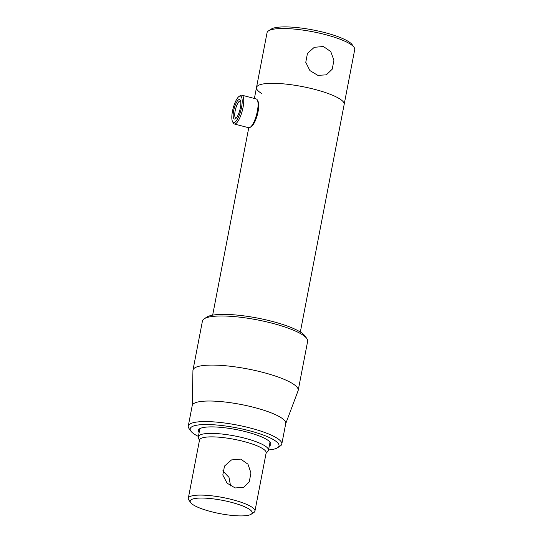 <?xml version="1.0" encoding="UTF-8"?>
<svg xmlns="http://www.w3.org/2000/svg" width="543" height="543" viewBox="0 0 543 543"><rect width="100%" height="100%" fill="white"/><g stroke="black" fill="none" stroke-linecap="round" stroke-linejoin="round"><path stroke-width="0.81" d="M315.13 89.486A44.641 9.577 -169.1 0 0 256.5 87.511A44.641 9.577 10.9 0 1 315.13 89.486A44.641 9.577 10.9 0 1 344.174 104.392A44.641 9.577 -169.1 0 0 315.13 89.486M240.698 459.106L231.508 459.921L224.51 466.05L222.806 475.03L227.103 483.195L235.146 487.94L243.542 487.471L249.244 481.912L250.954 472.933L247.961 464.197L240.698 459.106M266.063 453.337L268.011 451.152A35.716 7.663 -169.1 0 0 268.48 450.256A35.716 7.663 -169.1 0 0 240.128 437.081A35.716 7.663 -169.1 0 0 200.36 434.814A35.716 7.663 -169.1 0 0 198.338 436.748A35.716 7.663 -169.1 0 0 198.439 437.76L199.43 440.509M251.124 514.262L253.825 512.524A33.931 7.283 -169.1 0 0 254.939 511.112L266.151 452.882A33.931 7.283 -169.1 0 0 239.219 440.366A33.931 7.283 -169.1 0 0 201.446 438.215A33.931 7.283 -169.1 0 0 199.519 440.054L188.306 498.284A33.931 7.283 -169.1 0 0 188.821 500.008L190.681 502.621A31.548 6.767 -169.1 0 0 218.646 513.379A31.548 6.767 -169.1 0 0 250.371 514.655A31.548 6.767 -169.1 0 0 251.124 514.262A31.548 6.767 -169.1 0 0 230.442 502.105A31.548 6.767 -169.1 0 0 191.991 499.302A31.548 6.767 -169.1 0 0 190.681 502.621M254.939 511.112A33.931 7.283 -169.1 0 0 228.006 498.596A33.931 7.283 -169.1 0 0 190.233 496.445A33.931 7.283 -169.1 0 0 188.306 498.284M230.592 485.978L228.99 477.372L222.766 470.896M233.666 110.752A10.086 2.939 104.7 0 1 236.979 101.602A10.086 2.939 104.7 0 1 240.318 100.224A10.086 2.939 104.7 0 1 240.352 107.826A10.086 2.939 104.7 0 1 235.431 118.808A10.086 2.939 104.7 0 1 233.666 110.752M240.624 101.086A8.898 2.593 -75.3 0 0 240.373 100.971A8.898 2.593 -75.3 0 0 235.167 110.867A8.898 2.593 -75.3 0 0 235.852 118.184A8.898 2.593 -75.3 0 0 236.124 118.204M232.472 111.274A13.69 3.984 -75.3 0 0 232.519 121.591A13.69 3.984 -75.3 0 0 237.06 119.718A13.69 3.984 -75.3 0 0 241.547 107.31A13.69 3.984 -75.3 0 0 239.158 96.369A13.69 3.984 -75.3 0 0 232.472 111.274M232.519 121.591L233.232 122.956A14.878 4.33 -75.3 0 0 234.325 123.974A14.878 4.33 -75.3 0 0 243.04 107.426A14.878 4.33 -75.3 0 0 241.9 95.188A14.878 4.33 -75.3 0 0 240.44 95.534L239.158 96.369M234.325 123.974L248.646 127.734A14.878 4.33 -75.3 0 0 250.099 127.388A14.878 4.33 -75.3 0 0 257.362 111.193A14.878 4.33 -75.3 0 0 257.314 99.973A14.878 4.33 -75.3 0 0 256.215 98.955L241.9 95.188M250.099 127.388L251.389 126.553A13.69 3.984 -75.3 0 0 258.068 111.654A13.69 3.984 -75.3 0 0 258.02 101.331L257.314 99.973M285.713 423.689L298.08 390.784A53.574 11.498 -169.1 0 0 298.195 390.376L307.643 341.282A53.574 11.498 -169.1 0 0 306.836 338.554A53.574 11.498 -169.1 0 0 272.796 323.397A53.574 11.498 -169.1 0 0 204.202 318.789A53.574 11.498 -169.1 0 0 202.437 321.022L192.982 370.116A53.574 11.498 -169.1 0 0 192.941 370.536L192.195 405.675M298.195 390.376A53.574 11.498 -169.1 0 0 263.341 372.491A53.574 11.498 -169.1 0 0 192.982 370.116M268.541 449.937A45.239 9.706 -169.1 0 0 277.527 447.771L280.229 446.041A47.621 10.222 -169.1 0 0 281.797 444.052L285.754 423.506A47.621 10.222 -169.1 0 0 254.769 407.603A47.621 10.222 -169.1 0 0 192.236 405.492L188.278 426.045A47.621 10.222 -169.1 0 0 188.991 428.468L190.858 431.081A45.239 9.706 -169.1 0 0 198.399 436.429M281.797 444.052A47.621 10.222 -169.1 0 0 250.812 428.155A47.621 10.222 -169.1 0 0 188.278 426.045M277.527 447.771A45.239 9.706 -169.1 0 0 249.583 430.782A45.239 9.706 -169.1 0 0 205.831 424.524A45.239 9.706 -169.1 0 0 190.858 431.081M269.287 446.047A36.904 7.921 -169.1 0 0 270.278 442.43A36.904 7.921 -169.1 0 0 246.821 431.99A36.904 7.921 -169.1 0 0 199.573 428.814A36.904 7.921 -169.1 0 0 199.145 432.54M268.48 450.256L269.885 442.945A35.716 7.663 -169.1 0 0 269.715 441.758M306.836 338.554L304.976 335.941A51.191 10.982 -169.1 0 0 272.443 321.456A51.191 10.982 -169.1 0 0 206.903 317.058L204.202 318.789M200.34 428.4A35.716 7.663 -169.1 0 0 199.743 429.438L198.338 436.748M317.845 75.362L326.343 74.846L332.228 69.192L333.925 60.246L330.748 51.558L323.397 46.528L314.309 47.302L307.46 53.39L305.77 62.33L309.917 70.59L317.845 75.362M268.52 30.849L271.222 29.112A42.259 9.068 10.9 0 1 325.332 32.743A42.259 9.068 10.9 0 1 352.19 44.702L354.05 47.316A44.641 9.577 -169.1 0 0 325.678 34.684A44.641 9.577 -169.1 0 0 268.52 30.849A44.641 9.577 -169.1 0 0 267.054 32.709L254.389 98.473M261.441 93.328A44.641 9.577 10.9 0 1 256.5 87.511M300.333 332.031L354.722 49.589A44.641 9.577 -169.1 0 0 354.05 47.316M248.748 127.761L212.659 315.15"/></g></svg>
